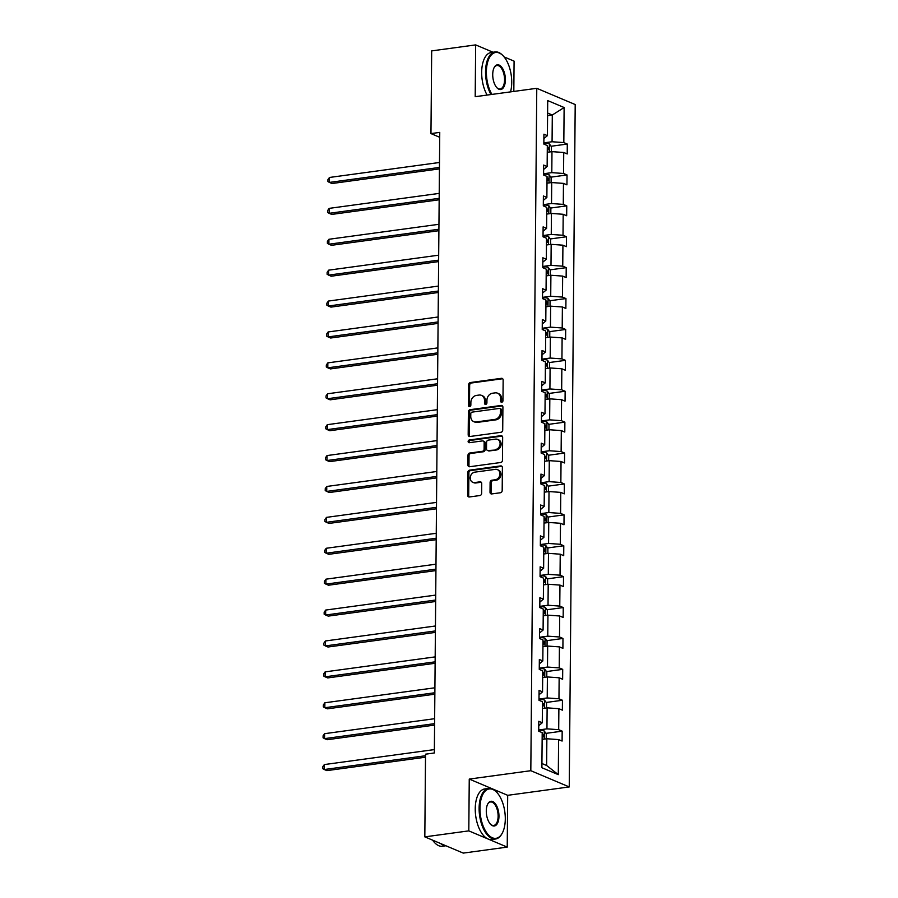 <?xml version="1.0" encoding="UTF-8"?>
<svg xmlns="http://www.w3.org/2000/svg" width="898" height="898" viewBox="0 0 898 898"><rect width="100%" height="100%" fill="white"/><g stroke="black" fill="none" stroke-linecap="round" stroke-linejoin="round"><path stroke-width="1.35" d="M501.758 402.214A1.403 1.167 -67.1 0 0 502.97 400.688L503.149 380.034A2.009 1.673 -67.1 0 0 501.443 378.316L470.361 382.548A2.009 1.673 -67.1 0 0 468.621 384.737L468.442 405.391A1.403 1.167 -67.1 0 0 470.855 405.065L470.878 402.383A6.421 5.354 -67.1 0 1 476.456 395.412L479.049 395.064A6.421 5.354 -67.1 0 1 481.496 395.367A6.421 5.354 -67.1 0 1 484.516 400.53L484.493 403.202A1.403 1.167 -67.1 0 0 486.918 402.876L486.941 400.205A6.421 5.354 -67.1 0 1 492.519 393.223L495.112 392.875A6.421 5.354 -67.1 0 1 497.548 393.189A6.421 5.354 -67.1 0 1 500.579 398.342L500.556 401.013A1.403 1.167 -67.1 0 0 501.758 402.214M490.016 492.216A2.009 1.673 -67.1 0 0 491.722 493.934L500.444 492.744A2.009 1.673 -67.1 0 0 502.184 490.566L502.386 467.622A2.009 1.673 -67.1 0 0 500.68 465.905L469.598 470.148A2.009 1.673 -67.1 0 0 467.858 472.326L467.656 495.269A2.009 1.673 -67.1 0 0 469.362 496.976L479.902 495.539A2.009 1.673 -67.1 0 0 481.642 493.361L481.732 483.539A2.009 1.673 -67.1 0 0 480.015 481.833L474.795 482.54A5.366 4.468 -67.1 0 1 472.752 482.282A5.366 4.468 -67.1 0 1 470.35 476.771A5.366 4.468 -67.1 0 1 474.885 472.146L495.348 469.351A5.366 4.468 -67.1 0 1 497.391 469.609A5.366 4.468 -67.1 0 1 499.793 475.132A5.366 4.468 -67.1 0 1 495.258 479.757L491.846 480.217A2.009 1.673 -67.1 0 0 490.106 482.406L490.016 492.216L491.049 492.654A2.009 1.673 -67.1 0 0 491.532 493.945M469.25 779.082L468.801 830.875L424.821 836.869L463.256 853.1L507.224 847.106L507.684 795.314L569.242 786.929L530.819 770.697L469.25 779.082L507.684 795.314M493.002 52.23L475.659 44.9L475.199 96.692L536.768 88.307L530.819 770.697M475.659 44.9L431.68 50.894L430.961 133.589L439.706 137.282M424.821 836.869L425.54 754.174L434.34 752.973L439.751 132.388L430.961 133.589M500.972 432.275A2.009 1.673 -67.1 0 0 502.712 430.097L502.914 407.153A2.009 1.673 -67.1 0 0 501.207 405.447L470.125 409.679A2.009 1.673 -67.1 0 0 468.386 411.856L468.184 434.8A2.009 1.673 -67.1 0 0 469.89 436.507L500.972 432.275M502.656 437.382L502.453 460.326A2.009 1.673 -67.1 0 1 500.714 462.504L469.632 466.736A2.009 1.673 -67.1 0 1 467.925 465.029L468.004 455.207A2.009 1.673 -67.1 0 1 469.744 453.03L482.349 451.312A2.009 1.673 -67.1 0 0 484.101 449.135L484.157 442.624A2.009 1.673 -67.1 0 0 482.439 440.918L469.317 442.703A1.403 1.167 -67.1 0 1 469.351 439.975L500.938 435.676A2.009 1.673 -67.1 0 1 502.656 437.382M468.801 830.875L507.224 847.106M513.824 91.439L514.083 61.131L504.115 56.922M541.887 767.723L542.201 732.656L538.721 731.185L538.8 721.285L542.28 722.755L542.471 701.753L538.991 700.283L539.069 690.382L542.549 691.853L542.74 670.862L539.26 669.392L539.339 659.48L542.819 660.95L543.009 639.96L539.53 638.489L539.608 628.589L543.088 630.048L543.279 609.057L539.799 607.587L539.878 597.686L543.357 599.157L543.548 578.155L540.068 576.684L540.147 566.784L543.627 568.254L543.818 547.252L540.338 545.782L540.416 535.881L543.896 537.352L544.087 516.361L540.607 514.891L540.686 504.979L544.166 506.45L544.356 485.459L540.877 483.988L540.966 474.077L544.446 475.547L544.626 454.556L541.146 453.086L541.236 443.185L544.716 444.656L544.895 423.654L541.415 422.183L541.505 412.283L544.985 413.754L545.165 392.752L541.685 391.281L541.775 381.381L545.254 382.851L545.434 361.849L541.954 360.39L542.044 350.478L545.524 351.949L545.703 330.958L542.224 329.487L542.313 319.576L545.793 321.046L545.973 300.055L542.493 298.585L542.583 288.685L546.063 290.155L546.242 269.153L542.762 267.683L542.852 257.782L546.332 259.253L546.512 238.251L543.032 236.78L543.122 226.88L546.601 228.35L546.781 207.348L543.301 205.878L543.391 195.977L546.871 197.448L547.05 176.457L543.571 174.987L543.66 165.075L547.14 166.545L547.32 145.555L543.84 144.084L543.93 134.184L547.41 135.643L547.713 100.587L564.124 107.524L563.821 142.58L567.3 144.05L567.21 153.951L563.731 152.48L563.551 173.482L567.031 174.953L566.941 184.853L563.461 183.383L563.282 204.385L566.761 205.855L566.672 215.756L563.192 214.285L563.012 235.276L566.492 236.746L566.402 246.658L562.923 245.188L562.743 266.178L566.223 267.649L566.133 277.561L562.653 276.09L562.474 297.081L565.953 298.551L565.863 308.452L562.384 306.981L562.204 327.983L565.684 329.454L565.594 339.354L562.114 337.884L561.935 358.886L565.414 360.356L565.325 370.257L561.845 368.786L561.665 389.788L565.145 391.247L565.055 401.159L561.576 399.689L561.396 420.679L564.876 422.15L564.786 432.061L561.306 430.591L561.127 451.582L564.606 453.052L564.516 462.953L561.037 461.482L560.857 482.484L564.337 483.955L564.247 493.855L560.767 492.385L560.588 513.387L564.067 514.857L563.978 524.758L560.498 523.287L560.307 544.289L563.787 545.76L563.708 555.66L560.229 554.189L560.038 575.18L563.517 576.651L563.439 586.562L559.959 585.092L559.768 606.083L563.248 607.553L563.169 617.454L559.69 615.994L559.499 636.985L562.979 638.456L562.9 648.356L559.42 646.886L559.23 667.888L562.709 669.358L562.631 679.258L559.151 677.788L558.96 698.79L562.44 700.26L562.361 710.161L558.882 708.69L558.691 729.681L562.17 731.152L562.092 741.063L558.612 739.593L558.298 774.648L541.887 767.723M569.242 786.929L575.203 104.55L536.768 88.307M542.403 708.5L547.129 707.849L546.949 728.85L538.733 729.973M546.949 728.85L558.691 729.681M547.129 707.849L558.882 708.69M538.766 725.674L542.28 722.755M542.673 677.597L547.398 676.957L547.219 697.948L539.002 699.071M547.219 697.948L558.96 698.79M547.398 676.957L559.151 677.788M539.036 694.771L542.549 691.853M542.942 646.695L547.668 646.055L547.488 667.046L539.271 668.168M547.488 667.046L559.23 667.888M547.668 646.055L559.42 646.886M539.305 663.869L542.819 660.95M543.211 615.792L547.937 615.152L547.758 636.154L539.541 637.266M547.758 636.154L559.499 636.985M547.937 615.152L559.69 615.994M539.575 632.967L543.088 630.048M543.481 584.89L548.207 584.25L548.027 605.252L539.81 606.363M548.027 605.252L559.768 606.083M548.207 584.25L559.959 585.092M539.844 602.064L543.357 599.157M543.761 553.999L548.476 553.348L548.296 574.35L540.08 575.472M548.296 574.35L560.038 575.18M548.476 553.348L560.229 554.189M540.113 571.173L543.627 568.254M544.031 523.096L548.745 522.456L548.566 543.447L540.349 544.57M548.566 543.447L560.307 544.289M548.745 522.456L560.498 523.287M540.383 540.27L543.896 537.352M544.3 492.194L549.015 491.554L548.835 512.545L540.618 513.667M548.835 512.545L560.588 513.387M549.015 491.554L560.767 492.385M540.652 509.368L544.166 506.45M544.57 461.291L549.284 460.652L549.105 481.642L540.888 482.765M549.105 481.642L560.857 482.484M549.284 460.652L561.037 461.482M540.922 478.466L544.446 475.547M544.839 430.389L549.554 429.749L549.374 450.751L541.157 451.862M549.374 450.751L561.127 451.582M549.554 429.749L561.306 430.591M541.191 447.563L544.716 444.656M545.108 399.498L549.823 398.847L549.643 419.849L541.427 420.971M549.643 419.849L561.396 420.679M549.823 398.847L561.576 399.689M541.46 416.672L544.985 413.754M545.378 368.595L550.092 367.956L549.913 388.946L541.696 390.069M549.913 388.946L561.665 389.788M550.092 367.956L561.845 368.786M541.73 385.77L545.254 382.851M545.647 337.693L550.362 337.053L550.182 358.044L541.965 359.166M550.182 358.044L561.935 358.886M550.362 337.053L562.114 337.884M541.999 354.867L545.524 351.949M545.917 306.79L550.631 306.151L550.452 327.141L542.235 328.264M550.452 327.141L562.204 327.983M550.631 306.151L562.384 306.981M542.269 323.965L545.793 321.046M546.186 275.888L550.901 275.248L550.721 296.25L542.504 297.361M550.721 296.25L562.474 297.081M550.901 275.248L562.653 276.09M542.538 293.062L546.063 290.155M546.455 244.997L551.17 244.346L550.99 265.348L542.774 266.459M550.99 265.348L562.743 266.178M551.17 244.346L562.923 245.188M542.807 262.171L546.332 259.253M546.725 214.094L551.439 213.443L551.26 234.445L543.043 235.568M551.26 234.445L563.012 235.276M551.439 213.443L563.192 214.285M543.077 231.269L546.601 228.35M546.994 183.192L551.709 182.552L551.529 203.543L543.312 204.665M551.529 203.543L563.282 204.385M551.709 182.552L563.461 183.383M543.346 200.366L546.871 197.448M547.264 152.29L551.978 151.65L551.799 172.641L543.582 173.763M551.799 172.641L563.551 173.482M551.978 151.65L563.731 152.48M543.616 169.464L547.14 166.545M547.578 115.651L552.304 115L552.068 141.749L543.851 142.861M552.068 141.749L563.821 142.58M564.124 107.524L552.304 115L547.6 113.025M541.932 763.513L546.624 765.489L546.86 738.751L542.134 739.402M543.885 138.561L547.41 135.643M546.86 738.751L558.612 739.593M558.298 774.648L546.624 765.489M551.08 146.262L567.3 144.05M550.811 177.164L567.031 174.953M550.541 208.055L566.761 205.855M550.272 238.958L566.492 236.746M550.003 269.86L566.223 267.649M549.733 300.763L565.953 298.551M549.464 331.665L565.684 329.454M549.194 362.556L565.414 360.356M548.914 393.459L565.145 391.247M548.644 424.361L564.876 422.15M548.375 455.264L564.606 453.052M548.106 486.166L564.337 483.955M547.836 517.068L564.067 514.857M547.567 547.96L563.787 545.76M547.297 578.862L563.517 576.651M547.028 609.764L563.248 607.553M546.759 640.667L562.979 638.456M546.489 671.569L562.709 669.358M546.22 702.461L562.44 700.26M545.95 733.363L562.17 731.152M501.802 402.203A1.403 1.167 -67.1 0 1 501.589 401.451L501.623 398.779A6.421 5.354 -67.1 0 0 498.592 393.627L497.548 393.189M481.496 395.367L482.529 395.816A6.421 5.354 -67.1 0 1 485.56 400.968L485.537 403.64A1.403 1.167 -67.1 0 0 485.751 404.392M502.678 378.743A2.009 1.673 -67.1 0 0 502.487 378.754L471.405 382.997A2.009 1.673 -67.1 0 0 469.654 385.175L469.474 405.829A1.403 1.167 -67.1 0 0 469.688 406.581M502.442 405.862A2.009 1.673 -67.1 0 0 502.24 405.885L471.169 410.117A2.009 1.673 -67.1 0 0 469.418 412.294L469.227 435.238A2.009 1.673 -67.1 0 0 469.699 436.518M500.478 409.623A1.403 1.167 -67.1 0 0 499.288 408.422L472 412.137A1.403 1.167 -67.1 0 0 470.788 413.664L470.754 416.481A6.421 5.354 -67.1 0 0 473.785 421.645A6.421 5.354 -67.1 0 0 476.232 421.948L494.877 419.411A6.421 5.354 -67.1 0 0 500.455 412.44L500.478 409.623L501.522 410.06A1.403 1.167 -67.1 0 0 500.86 408.927L499.816 408.489M473.785 421.645L474.829 422.082A6.421 5.354 -67.1 0 0 477.265 422.397L476.232 421.948M501.522 410.06L501.499 412.878A6.421 5.354 -67.1 0 1 495.921 419.849L477.265 422.397M483.203 441.008L484.246 441.446A2.009 1.673 -67.1 0 1 485.189 443.062L485.133 449.572A2.009 1.673 -67.1 0 1 483.393 451.75L470.788 453.468A2.009 1.673 -67.1 0 0 469.048 455.656L468.958 465.467A2.009 1.673 -67.1 0 0 469.43 466.758M502.184 436.102A2.009 1.673 -67.1 0 0 501.982 436.114L470.384 440.424A1.403 1.167 -67.1 0 0 469.373 442.692M495.438 449.539A5.366 4.468 -67.1 0 0 499.962 444.903A5.366 4.468 -67.1 0 0 497.571 439.391A5.366 4.468 -67.1 0 0 495.528 439.133L488.31 440.11A2.009 1.673 -67.1 0 0 486.57 442.299L486.514 448.809A2.009 1.673 -67.1 0 0 488.22 450.515L496.471 449.977A5.366 4.468 -67.1 0 0 501.005 445.341A5.366 4.468 -67.1 0 0 498.603 439.829L497.571 439.391M487.457 450.426L488.501 450.863A2.009 1.673 -67.1 0 0 489.264 450.953L488.22 450.515M496.471 449.977L489.264 450.953M497.391 469.609L498.424 470.058A5.366 4.468 -67.1 0 1 500.826 475.57A5.366 4.468 -67.1 0 1 496.291 480.194L492.879 480.666A2.009 1.673 -67.1 0 0 491.139 482.843L491.049 492.654M472.752 482.282L473.796 482.72A5.366 4.468 -67.1 0 0 475.828 482.978L474.795 482.54M481.249 482.26A2.009 1.673 -67.1 0 0 481.059 482.271L475.828 482.978M501.915 466.331A2.009 1.673 -67.1 0 0 501.713 466.354L470.642 470.586A2.009 1.673 -67.1 0 0 468.891 472.763L468.7 495.707A2.009 1.673 -67.1 0 0 469.171 496.987M551.361 151.728L551.406 146.711L549.34 143.86A5.41 1.325 -179.5 0 0 544.985 143.197L543.851 143.175M439.492 162.482L329.465 177.467L329.42 182.417L332.013 183.518L439.436 168.88M547.286 149.517A5.41 1.325 0.5 0 1 548.296 149.697L548.319 147.317A5.41 1.325 -179.5 0 0 547.309 147.137M329.465 177.467L327.938 179.589L327.927 181.576L329.42 182.417L439.448 167.432M510.547 91.888A24.919 12.336 82.2 0 0 511.725 82.526A24.919 12.336 82.2 0 0 503.239 55.923A24.919 12.336 82.2 0 0 486.379 71.829A24.919 12.336 82.2 0 0 491.913 94.425M490.993 94.548A25.537 12.639 -97.8 0 1 485.537 71.761A25.537 12.639 -97.8 0 1 495.079 51.949A25.537 12.639 -97.8 0 1 502.824 55.474A25.537 12.639 -97.8 0 1 503.037 55.71M505.383 79.855A12.46 6.163 -97.8 0 1 496.953 87.802A12.46 6.163 -97.8 0 1 492.721 74.5A12.46 6.163 -97.8 0 1 494.192 67.496A12.46 6.163 -97.8 0 1 501.264 66.677A12.46 6.163 -97.8 0 1 505.383 79.855M496.74 87.566A11.854 5.859 82.2 0 0 500.119 88.992A11.854 5.859 82.2 0 0 504.553 79.799A11.854 5.859 82.2 0 0 496.931 65.509A11.854 5.859 82.2 0 0 494.046 67.788M487.12 95.076A25.537 12.639 -97.8 0 1 481.676 72.289A25.537 12.639 -97.8 0 1 491.206 52.477L495.079 51.949M505.293 818.987A24.919 12.336 82.2 0 0 496.819 792.384A24.919 12.336 82.2 0 0 479.959 808.279A24.919 12.336 82.2 0 0 488.198 834.635A24.919 12.336 82.2 0 0 502.352 832.985A24.919 12.336 82.2 0 0 505.293 818.987M502.207 833.254A25.537 12.639 -97.8 0 1 502.061 833.535A25.537 12.639 -97.8 0 1 495.539 839.013A25.537 12.639 -97.8 0 1 479.117 808.222A25.537 12.639 -97.8 0 1 488.647 788.399A25.537 12.639 -97.8 0 1 496.392 791.935A25.537 12.639 -97.8 0 1 496.605 792.171M498.962 816.316A12.46 6.163 -97.8 0 1 490.533 824.263A12.46 6.163 -97.8 0 1 486.289 810.961A12.46 6.163 -97.8 0 1 487.76 803.957A12.46 6.163 -97.8 0 1 494.832 803.138A12.46 6.163 -97.8 0 1 498.962 816.316M490.319 824.027A11.854 5.859 82.2 0 0 493.698 825.442A11.854 5.859 82.2 0 0 498.121 816.248A11.854 5.859 82.2 0 0 490.499 801.97A11.854 5.859 82.2 0 0 487.625 804.238M495.539 839.013L491.677 839.54A25.537 12.639 -97.8 0 1 475.244 808.75A25.537 12.639 -97.8 0 1 484.785 788.927L488.647 788.399M445.734 845.703A25.537 12.639 -97.8 0 1 440.592 843.525M445.902 845.77L442.422 846.242A25.537 12.639 -97.8 0 1 432.645 840.18M551.091 182.631L551.136 177.613L549.071 174.751A5.41 1.325 -179.5 0 0 544.716 174.089L543.582 174.066M439.223 193.384L329.196 208.37L329.151 213.32L331.744 214.42L439.167 199.783M547.017 180.419A5.41 1.325 0.5 0 1 548.027 180.599L548.049 178.219A5.41 1.325 -179.5 0 0 547.039 178.04M329.196 208.37L327.669 210.491L327.658 212.478L329.151 213.32L439.178 198.335M550.822 213.533L550.867 208.516L548.801 205.653A5.41 1.325 -179.5 0 0 544.446 204.991L543.312 204.969M438.954 224.287L328.926 239.272L328.881 244.222L331.474 245.322L438.898 230.685M546.747 211.311A5.41 1.325 0.5 0 1 547.758 211.501L547.78 209.122A5.41 1.325 -179.5 0 0 546.77 208.942M328.926 239.272L327.4 241.394L327.388 243.38L328.881 244.222L438.909 229.237M550.553 244.436L550.597 239.418L548.532 236.556A5.41 1.325 -179.5 0 0 544.177 235.893L543.043 235.871M438.684 255.178L328.657 270.163L328.612 275.125L331.205 276.214L438.628 261.587M546.478 242.213A5.41 1.325 0.5 0 1 547.488 242.393L547.511 240.024A5.41 1.325 -179.5 0 0 546.5 239.833M328.657 270.163L327.13 272.296L327.119 274.272L328.612 275.125L438.639 260.139M550.283 275.338L550.328 270.32L548.263 267.458A5.41 1.325 -179.5 0 0 543.907 266.796L542.774 266.773M438.415 286.08L328.387 301.066L328.342 306.016L330.935 307.116L438.359 292.49M546.209 273.115A5.41 1.325 0.5 0 1 547.219 273.295L547.241 270.915A5.41 1.325 -179.5 0 0 546.231 270.736M328.387 301.066L326.861 303.198L326.85 305.174L328.342 306.016L438.37 291.031M550.014 306.229L550.059 301.212L547.993 298.361A5.41 1.325 -179.5 0 0 543.638 297.698L542.504 297.676M438.145 316.983L328.107 331.968L328.073 336.918L330.666 338.018L438.089 323.392M545.939 304.018A5.41 1.325 0.5 0 1 546.949 304.197L546.972 301.818A5.41 1.325 -179.5 0 0 545.962 301.638M328.107 331.968L326.591 334.101L326.569 336.077L328.073 336.918L438.101 321.933M549.744 337.132L549.789 332.114L547.724 329.263A5.41 1.325 -179.5 0 0 543.369 328.589L542.235 328.567M437.876 347.885L327.837 362.871L327.804 367.821L330.397 368.921L437.82 354.283M545.67 334.92A5.41 1.325 0.5 0 1 546.68 335.1L546.691 332.72A5.41 1.325 -179.5 0 0 545.692 332.541M327.837 362.871L326.322 364.992L326.3 366.979L327.804 367.821L437.831 352.835M549.475 368.034L549.52 363.017L547.454 360.154A5.41 1.325 -179.5 0 0 543.099 359.492L541.965 359.469M437.607 378.788L327.568 393.773L327.534 398.723L330.127 399.823L437.551 385.186M545.4 365.812A5.41 1.325 0.5 0 1 546.411 366.002L546.422 363.623A5.41 1.325 -179.5 0 0 545.423 363.443M327.568 393.773L326.053 395.895L326.03 397.881L327.534 398.723L437.562 383.738M549.206 398.936L549.25 393.919L547.185 391.057A5.41 1.325 -179.5 0 0 542.83 390.394L541.696 390.372M437.337 409.679L327.299 424.675L327.265 429.626L329.858 430.714L437.281 416.088M545.131 396.714A5.41 1.325 0.5 0 1 546.141 396.894L546.152 394.525A5.41 1.325 -179.5 0 0 545.153 394.334M327.299 424.675L325.783 426.797L325.761 428.773L327.265 429.626L437.292 414.64M548.936 429.839L548.981 424.821L546.916 421.959A5.41 1.325 -179.5 0 0 542.56 421.297L541.427 421.274M437.068 440.581L327.029 455.567L326.995 460.528L329.588 461.617L437.012 446.991M544.861 427.616A5.41 1.325 0.5 0 1 545.872 427.796L545.883 425.428A5.41 1.325 -179.5 0 0 544.884 425.237M327.029 455.567L325.514 457.699L325.491 459.675L326.995 460.528L437.023 445.531M548.667 460.73L548.712 455.713L546.646 452.861A5.41 1.325 -179.5 0 0 542.291 452.199L541.157 452.177M436.798 471.484L326.76 486.469L326.726 491.419L329.319 492.519L436.742 477.893M544.592 458.519A5.41 1.325 0.5 0 1 545.602 458.698L545.614 456.319A5.41 1.325 -179.5 0 0 544.615 456.139M326.76 486.469L325.244 488.602L325.222 490.577L326.726 491.419L436.754 476.434M548.397 491.633L548.442 486.615L546.377 483.764A5.41 1.325 -179.5 0 0 542.022 483.09L540.888 483.068M436.529 502.386L326.49 517.371L326.457 522.322L329.05 523.422L436.473 508.784M544.323 489.421A5.41 1.325 0.5 0 1 545.333 489.601L545.344 487.221A5.41 1.325 -179.5 0 0 544.345 487.042M326.49 517.371L324.975 519.493L324.953 521.48L326.457 522.322L436.484 507.336M548.128 522.535L548.173 517.517L546.107 514.655A5.41 1.325 -179.5 0 0 541.752 513.993L540.618 513.97M436.248 533.289L326.221 548.274L326.176 553.224L328.78 554.324L436.192 539.687M544.053 520.312A5.41 1.325 0.5 0 1 545.052 520.503L545.075 518.124A5.41 1.325 -179.5 0 0 544.076 517.944M326.221 548.274L324.706 550.395L324.683 552.382L326.176 553.224L436.215 538.239M547.859 553.437L547.903 548.42L545.838 545.557A5.41 1.325 -179.5 0 0 541.483 544.895L540.338 544.873M435.979 564.18L325.952 579.176L325.907 584.127L328.511 585.215L435.923 570.589M543.784 551.215A5.41 1.325 0.5 0 1 544.783 551.406L544.805 549.026A5.41 1.325 -179.5 0 0 543.806 548.835M325.952 579.176L324.436 581.298L324.414 583.273L325.907 584.127L435.945 569.141M547.589 584.34L547.634 579.322L545.569 576.46A5.41 1.325 -179.5 0 0 541.213 575.798L540.068 575.775M435.71 595.082L325.682 610.068L325.637 615.029L328.241 616.118L435.653 601.492M543.514 582.117A5.41 1.325 0.5 0 1 544.514 582.297L544.536 579.928A5.41 1.325 -179.5 0 0 543.537 579.738M325.682 610.068L324.167 612.2L324.144 614.176L325.637 615.029L435.676 600.032M547.32 615.242L547.353 610.213L545.299 607.362A5.41 1.325 -179.5 0 0 540.944 606.7L539.799 606.678M435.44 625.985L325.413 640.97L325.368 645.92L327.972 647.02L435.384 632.394M543.245 613.02A5.41 1.325 0.5 0 1 544.244 613.199L544.267 610.82A5.41 1.325 -179.5 0 0 543.256 610.64M325.413 640.97L323.897 643.103L323.875 645.078L325.368 645.92L435.407 630.935M547.05 646.133L547.084 641.116L545.03 638.265A5.41 1.325 -179.5 0 0 540.675 637.602L539.53 637.58M435.171 656.887L325.143 671.872L325.098 676.823L327.703 677.923L435.115 663.285M542.976 643.922A5.41 1.325 0.5 0 1 543.975 644.102L543.997 641.722A5.41 1.325 -179.5 0 0 542.987 641.542M325.143 671.872L323.628 673.994L323.606 675.981L325.098 676.823L435.137 661.837M546.781 677.036L546.815 672.018L544.76 669.156A5.41 1.325 -179.5 0 0 540.405 668.494L539.26 668.471M434.901 687.789L324.874 702.775L324.829 707.725L327.433 708.825L434.845 694.188M542.706 674.825A5.41 1.325 0.5 0 1 543.705 675.004L543.728 672.624A5.41 1.325 -179.5 0 0 542.718 672.445M324.874 702.775L323.359 704.896L323.336 706.883L324.829 707.725L434.868 692.74M546.512 707.938L546.545 702.921L544.491 700.058A5.41 1.325 -179.5 0 0 540.136 699.396L538.991 699.374M434.632 718.692L324.605 733.677L324.56 738.627L327.164 739.728L434.576 725.09M542.437 705.716A5.41 1.325 0.5 0 1 543.436 705.907L543.458 703.527A5.41 1.325 -179.5 0 0 542.448 703.347M324.605 733.677L323.089 735.799L323.067 737.786L324.56 738.627L434.587 723.642M546.242 738.841L546.276 733.823L544.222 730.961A5.41 1.325 -179.5 0 0 539.866 730.299L538.721 730.276M434.363 749.583L324.335 764.568L324.29 769.53L326.894 770.619L425.517 757.194M542.168 736.618A5.41 1.325 0.5 0 1 543.167 736.798L543.189 734.429A5.41 1.325 -179.5 0 0 542.179 734.238M324.335 764.568L322.82 766.701L322.797 768.677L324.29 769.53L425.529 755.734M501.623 398.779L500.579 398.342M485.537 403.64L484.493 403.202M485.56 400.968L484.516 400.53M469.474 405.829L468.442 405.391M469.654 385.175L468.621 384.737M471.405 382.997L470.361 382.548M502.487 378.754L501.443 378.316M501.589 401.451L500.556 401.013M469.227 435.238L468.184 434.8M469.418 412.294L468.386 411.856M471.169 410.117L470.125 409.679M502.24 405.885L501.207 405.447M495.921 419.849L494.877 419.411M501.499 412.878L500.455 412.44M468.958 465.467L467.925 465.029M469.048 455.656L468.004 455.207M470.788 453.468L469.744 453.03M483.393 451.75L482.349 451.312M485.133 449.572L484.101 449.135M485.189 443.062L484.157 442.624M470.384 440.424L469.351 439.975M501.982 436.114L500.938 435.676M491.139 482.843L490.106 482.406M492.879 480.666L491.846 480.217M496.291 480.194L495.258 479.757M481.059 482.271L480.015 481.833M468.7 495.707L467.656 495.269M468.891 472.763L467.858 472.326M470.642 470.586L469.598 470.148M501.713 466.354L500.68 465.905M549.329 152.009L549.396 143.927M544.974 144.567L544.985 143.197M547.309 147.452L548.319 147.317M549.06 182.911L549.127 174.829M544.704 175.458L544.716 174.089M547.039 178.354L548.049 178.219M548.79 213.814L548.858 205.732M544.435 206.36L544.446 204.991M546.77 209.256L547.78 209.122M548.521 244.705L548.588 236.623M544.166 237.263L544.177 235.893M546.5 240.159L547.511 240.024M548.251 275.607L548.319 267.525M543.896 268.165L543.907 266.796M546.22 271.061L547.241 270.915M547.982 306.51L548.049 298.428M543.627 299.068L543.638 297.698M545.95 301.964L546.972 301.818M547.701 337.412L547.78 329.33M543.357 329.97L543.369 328.589M545.681 332.855L546.691 332.72M547.432 368.315L547.511 360.233M543.088 360.861L543.099 359.492M545.412 363.757L546.422 363.623M547.163 399.217L547.241 391.124M542.819 391.764L542.83 390.394M545.142 394.66L546.152 394.525M546.893 430.108L546.972 422.026M542.549 422.666L542.56 421.297M544.873 425.562L545.883 425.428M546.624 461.011L546.702 452.929M542.28 453.569L542.291 452.199M544.603 456.465L545.614 456.319M546.354 491.913L546.433 483.831M542.01 484.471L542.022 483.09M544.334 487.356L545.344 487.221M546.085 522.816L546.164 514.734M541.741 515.362L541.752 513.993M544.065 518.258L545.075 518.124M545.816 553.718L545.894 545.636M541.472 546.265L541.483 544.895M543.795 549.161L544.805 549.026M545.546 584.609L545.625 576.527M541.202 577.167L541.213 575.798M543.526 580.063L544.536 579.928M545.277 615.512L545.355 607.43M540.933 608.069L540.944 606.7M543.256 610.966L544.267 610.82M545.007 646.414L545.086 638.332M540.663 638.972L540.675 637.602M542.987 641.857L543.997 641.722M544.738 677.317L544.817 669.235M540.394 669.863L540.405 668.494M542.718 672.759L543.728 672.624M544.469 708.219L544.536 700.137M540.125 700.766L540.136 699.396M542.448 703.662L543.458 703.527M544.199 739.11L544.267 731.028M539.855 731.668L539.866 730.299M542.179 734.564L543.189 734.429"/></g></svg>
